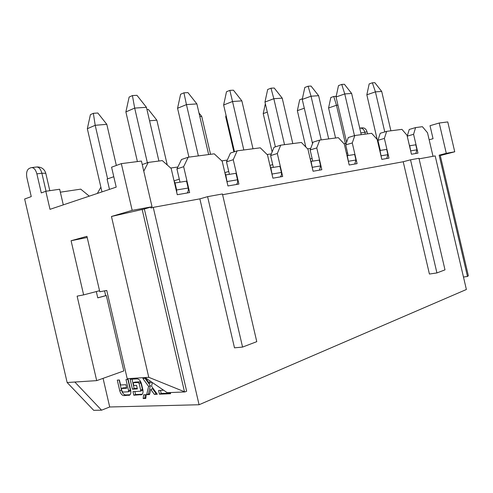 <?xml version="1.0" encoding="UTF-8"?>
<svg xmlns="http://www.w3.org/2000/svg" width="493" height="493" viewBox="0 0 493 493"><rect width="100%" height="100%" fill="white"/><g stroke="black" fill="none" stroke-linecap="round" stroke-linejoin="round"><path stroke-width="0.74" d="M415.765 153.502L416.961 149.817L415.784 144.794L409.708 145.762L410.971 152.22M381.705 91.439L375.42 91.864L372.369 82.793L374.803 82.664L381.705 91.439L390.894 130.805M379.702 147.962L379.185 148.11L366.841 94.816L375.42 91.864L384.768 131.921M409.165 144.498L409.708 145.762M372.369 82.793L369.165 83.927L366.841 94.816M386.715 158.518L387.911 154.666L386.685 149.41L380.004 150.47L381.329 157.292M351.638 93.467L344.749 93.935L341.741 84.42L344.404 84.278L351.638 93.467L361.246 134.669M354.467 135.618L344.749 93.935L336.053 97.004L346.616 142.317M379.419 149.096L380.004 150.47M341.741 84.42L338.494 85.609L336.053 97.004M354.769 164.04L355.952 160.009L354.664 154.488L347.3 155.652L348.693 162.887M318.626 95.697L311.04 96.209L308.1 86.213L311.034 86.059L318.626 95.697L328.695 138.909M321.22 139.883L311.04 96.209L302.246 99.407L312.55 143.611M346.653 154.155L347.3 155.652M308.1 86.213L304.816 87.452L302.246 99.407M319.464 170.14L320.629 165.907L319.279 160.096L311.114 161.39L312.574 169.093M282.218 98.15L273.831 98.717L270.99 88.192L274.225 88.019L282.218 98.15L292.799 143.586M284.529 144.665L273.831 98.717L264.963 102.051L275.396 146.865M310.399 159.744L311.114 161.39M270.99 88.192L267.674 89.479L264.963 102.051M280.24 176.919C281.361 175.853 281.743 174.368 281.38 172.464L279.956 166.332L270.848 167.774L272.395 176.001M241.86 100.874L232.536 101.503L229.83 90.379L233.429 90.188L241.86 100.874L253.008 148.775M243.813 149.971L232.536 101.503L223.637 104.991L234.502 151.715M270.059 165.956L270.848 167.774M229.83 90.379L226.503 91.735L223.637 104.991M236.412 184.493C237.527 183.371 237.897 181.806 237.509 179.797L235.999 173.296L225.788 174.916L227.427 183.753M196.88 103.906L186.446 104.608L183.932 92.826L187.956 92.61L196.88 103.906L208.656 154.555M198.365 155.893L186.446 104.608L177.56 108.263L188.918 157.125M224.9 172.895L225.788 174.916M183.932 92.826L180.611 94.243L177.56 108.263M187.112 193.009C188.221 191.832 188.566 190.181 188.153 188.043L186.551 181.141L175.009 182.971L176.636 189.965L176.759 192.51M146.433 107.308L134.681 108.096L132.42 95.568L136.955 95.328L146.433 107.308L158.906 161.038M147.364 162.739L134.681 108.096L125.881 111.929L137.405 161.581M174.017 180.697L175.009 182.971M132.42 95.568L129.135 97.059L125.881 111.929M116.348 165.457L106.802 124.335L95.192 125.296L93.356 113.316L97.83 113.002L106.802 124.335M107.622 178.879L95.192 125.296L87.329 128.722L101.977 191.894M93.356 113.316L90.416 114.647L87.329 128.722M167.263 164.995L156.854 120.181L149.564 120.785M146.957 109.563L148.375 109.458L156.854 120.181M210.536 154.309L201.736 116.453L199.838 116.607M198.993 112.983L201.736 116.453M226.336 116.594L225.72 116.823L233.885 151.918M225.72 116.823L226.04 115.344M267.305 112.114L263.213 113.6L272.136 151.918M263.213 113.6L265.351 103.703M304.298 108.213L297.353 110.666L305.82 147.013M302.388 98.76L299.701 99.74L297.353 110.666M345.39 143.518L336.472 105.262L328.572 107.979L335.573 138.015M336.201 96.308L333.761 96.48L336.472 105.262L337.951 105.138M333.761 96.48L330.809 97.522L328.572 107.979M132.173 210.351L111.461 216.476L144.357 208.995L152.035 206.746L132.173 210.351L121.333 163.633L111.578 167.207L116.2 187.124L50.003 209.328L45.818 191.266L41.289 192.917L36.876 173.869C35.588 169.376 33.672 167.306 31.127 167.657L29.179 168.452C26.825 169.937 26.074 173.068 26.918 177.837L31.256 196.59L24.65 199.006L67.14 382.519L93.713 410.336L101.558 410.176L109.705 406.984L199.073 404.741L466.384 289.496L435.183 155.911L419.087 158.851M101.558 410.176L74.837 382.032L67.14 382.519M111.461 216.476L148.763 377.305L127.206 378.686L106.753 290.445L99.789 291.782L86.934 236.338L71.084 240.732L83.631 294.888L77.118 296.139L96.696 380.633L74.837 382.032M89.282 196.152L80.729 189.146L60.349 192.184M45.818 191.266L59.665 189.238L63.289 204.872M367.513 133.849L367.051 131.865C366.102 128.883 364.358 127.558 361.819 127.89L360.445 128.057M454.737 151.789L447.761 121.925L439.208 123.016L446.288 153.323L454.737 151.789L440.274 155.554M433.014 156.306L427.517 132.765L422.415 126.695L415.587 127.588L413.578 134.306L417.972 153.12L411.445 154.247L407.002 135.236L401.937 129.363L386.66 131.354L384.38 138.422L388.977 158.13L381.816 159.368L377.163 139.439L371.673 133.307L354.855 135.501L352.267 142.945L357.092 163.639L349.186 165.007L344.305 144.067L338.321 137.652L319.729 140.08L316.765 147.943L321.843 169.728L313.08 171.244L307.94 149.188L301.396 142.465L280.72 145.164L277.325 153.502L282.68 176.494L272.906 178.183L267.483 154.888L260.286 147.826L237.158 150.84L233.244 159.707L238.908 184.062L227.939 185.953L222.201 161.266L214.227 153.828L188.197 157.218L183.649 166.696L189.657 192.566L177.27 194.71L171.17 168.452L162.283 160.595L148.245 162.425L143.777 171.17M415.587 127.588L409.258 129.449L407.224 136.142L409.178 144.511M407.224 136.142L413.578 134.306M386.66 131.354L380.22 133.283L377.921 140.314L380.282 150.427M377.921 140.314L384.38 138.422M343.978 143.716L346.234 143.401M354.855 135.501L348.317 137.498L345.704 144.899L348.181 155.517M345.704 144.899L352.267 142.945M347.583 152.947L346.45 153.274M307.583 148.824L310.732 148.381M319.729 140.08L313.104 142.144L310.128 149.964L312.728 161.137M310.128 149.964L316.765 147.943M312.106 158.463L310.226 159.011M267.089 154.5L271.316 153.908M280.72 145.164L274.034 147.302L270.62 155.591L273.362 167.374M270.62 155.591L277.325 153.502M272.715 164.588L269.936 165.426M221.764 160.86L227.304 160.083M237.158 150.84L230.441 153.058L226.509 161.87L229.405 174.343M226.509 161.87L233.244 159.707M228.734 171.441L224.845 172.642M170.689 168.027L177.85 167.022M188.197 157.218L181.486 159.516L176.925 168.933L180 182.176M176.925 168.933L183.649 166.696M179.298 179.15L174.091 180.808M150.759 207.115L150.975 208.034L153.249 207.368L199.073 404.741M418.951 158.284L410.527 159.812L436.927 272.931L445 269.85L418.951 158.284M222.608 194.71L403.212 161.747L410.527 159.812M222.429 193.965L207.602 196.658L242.568 347.078L256.773 341.661L222.429 193.965M153.249 207.368L199.868 198.858L207.602 196.658M199.868 198.858L234.489 347.83L242.568 347.078M403.212 161.747L429.421 274.034L436.927 272.931M103.068 378.353L109.705 406.984M104.571 290.864L105.687 295.671L106.34 295.553L123.817 370.933L96.696 380.633M121.937 390.937L121.377 388.521L126.732 388.25L125.912 384.694L120.557 384.99L119.398 379.986L117.285 380.115L119.75 390.752C120.625 393.765 122.011 395.386 123.909 395.614L129.684 395.109C130.805 394.197 131.132 392.57 130.67 390.234L128.168 379.437L125.998 379.573L128.562 390.622L128.328 391.775L122.917 392.083L121.937 390.937M139.168 383.646L140.653 390.055L140.413 391.22L132.981 391.627L133.813 395.213L141.824 394.597C142.964 393.654 143.297 392.003 142.834 389.655L141.479 383.819C140.56 380.707 139.112 379.062 137.122 378.87L130.127 379.314L132.414 389.174L137.381 388.934L136.549 385.323L133.782 385.471L133.153 382.771L138.145 382.482L139.168 383.646L140.93 382.981L139.907 381.822L134.916 382.112L133.153 382.771M149.909 380.879L149.342 383.264L145.762 378.328L142.884 378.513L148.596 386.401L146.637 394.69L149.527 394.573L150.766 389.39L154.377 394.375L157.322 394.258L151.511 386.253L152.392 382.568M162.77 389.636L162.912 390.265L158.58 390.462L159.436 394.172L170.59 393.722L170.319 392.557M146.255 394.708L143.617 394.813L143.149 398.535L145.786 398.443L146.255 394.708M144.357 208.995L186.656 391.239L184.93 391.941L148.763 377.305M121.333 163.633L141.429 161.069L152.035 206.746M105.687 295.671L97.75 297.809M106.34 295.553L97.762 297.858L96.308 291.566M83.631 294.888L99.543 290.722M71.084 240.732L87.199 237.484M113.784 176.71L107.092 179.064L109.483 189.38M100.88 187.149L97.355 193.447M439.208 123.016L430.013 125.703L433.045 138.693L429.156 139.778M439.152 155.184L467.481 276.468L468.35 275.76L440.144 155.005L439.152 155.184L446.288 153.323M467.481 276.468L463.469 277.029M142.15 209.396L184.444 391.602M145.022 377.546L167.244 392.687L184.93 391.941M142.243 164.551L148.245 162.425M121.377 388.521L123.127 387.862L126.602 387.683M128.359 391.75L130.084 391.103L130.318 389.957L127.884 379.456M130.078 394.757L125.66 394.936C123.761 394.714 122.375 393.094 121.5 390.092L119.158 379.998M141.947 390.616L142.415 389.378L140.93 382.981M132.414 389.174L134.17 388.502L132.013 379.191M137.251 388.348L134.17 388.502M133.813 395.213L135.569 394.529L134.879 391.541M142.206 394.252L135.569 394.529M149.342 383.264L151.111 382.593L151.289 381.822M154.377 394.375L156.139 393.679L152.528 388.706L150.766 389.39M156.879 393.648L156.139 393.679M146.637 394.69L148.399 393.999L150.365 385.723L145.034 378.377M149.675 393.944L148.399 393.999M148.596 386.401L150.365 385.723M159.436 394.172L161.205 393.469L160.484 390.376M170.442 393.087L161.205 393.469M162.912 390.265L163.405 390.068M143.149 398.535L144.905 397.839L145.293 394.745M145.866 397.802L144.905 397.839M410.891 150.827L416.961 149.817M381.243 155.782L387.911 154.666M348.6 161.236L355.952 160.009M312.482 167.269L320.629 165.907M272.296 173.986L281.38 172.464M227.316 181.498L237.509 179.797M176.636 189.965L188.153 188.043M45.781 173.289L41.88 173.234L36.876 173.869M46.046 191.229L41.88 173.234C40.592 168.76 38.67 166.702 36.125 167.053L32.002 167.552M359.717 128.131C362.207 127.89 363.902 129.234 364.808 132.149L365.276 134.139M367.051 131.865L360.839 132.931M128.562 390.622L130.318 389.957M128.765 395.417L129.825 395.004M125.66 394.936L123.909 395.614M119.75 390.752L121.5 390.092M140.653 390.055L142.415 389.378M138.145 382.482L139.907 381.822M140.844 394.924L141.972 394.486M49.811 190.68L45.763 173.209C44.425 169.044 41.498 166.954 36.975 166.948M130.084 391.103L128.328 391.775M142.175 390.542L140.413 391.22"/></g></svg>
